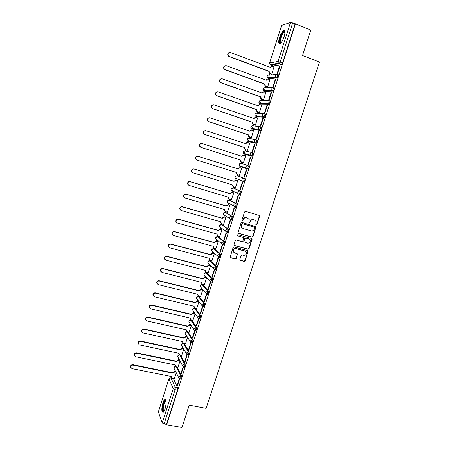 <?xml version="1.0" encoding="UTF-8"?>
<svg xmlns="http://www.w3.org/2000/svg" width="450" height="450" viewBox="0 0 450 450"><rect width="100%" height="100%" fill="white"/><g stroke="black" fill="none" stroke-linecap="round" stroke-linejoin="round"><path stroke-width="0.67" d="M256.191 225.146L256.894 224.747L259.611 216.394L259.121 215.387L245.599 211.399L244.581 211.972L241.864 220.399L242.213 221.107L242.921 220.708L243.276 219.617C243.917 218.126 244.997 217.513 246.51 217.789L247.641 218.115L249.204 219.583L248.884 222.812L249.227 223.132L249.93 222.733L250.284 221.648C250.926 220.162 252 219.555 253.502 219.825L254.627 220.151L256.162 221.569L255.847 224.443L256.191 225.146M255.954 224.994L256.629 224.589L259.346 216.248L259.121 215.381M241.971 220.956L242.674 220.556L243.023 219.465L243.276 219.617M248.991 222.986L249.677 222.581L250.026 221.496L250.284 221.648M195.941 331.043L196.931 327.932L191.784 320.186M199.828 318.904L200.829 315.787L195.322 308.402M203.721 306.697L204.007 306.765L204.744 303.587L199.114 296.606M207.636 294.446L207.934 294.519L208.682 291.336L202.916 284.76M211.567 282.139L211.877 282.218L212.631 279.028L206.736 272.869M215.511 269.775L215.831 269.859C216.619 268.83 216.872 267.767 216.596 266.67L210.572 260.921M219.465 257.361L219.808 257.451C220.612 256.399 220.871 255.336 220.579 254.256L214.431 248.929M223.431 244.89L223.802 244.991C224.623 243.922 224.882 242.854 224.584 241.785L218.301 236.88M227.407 232.363L227.807 232.476C228.645 231.384 228.909 230.316 228.606 229.264L222.188 224.786M230.85 219.696L231.834 219.904C232.689 218.79 232.959 217.721 232.639 216.686L226.091 212.636M234.877 207.067L235.879 207.276C236.756 206.145 237.026 205.071 236.694 204.053L230.012 200.436M238.922 194.377L239.94 194.597C240.834 193.438 241.11 192.364 240.773 191.362L233.949 188.184M242.989 181.631L244.018 181.856C244.929 180.681 245.211 179.601 244.862 178.611L237.904 175.882M284.209 36.45C285.424 32.091 285.233 30.144 283.629 30.617C282.111 31.725 280.727 34.093 279.478 37.721C278.263 42.053 278.46 43.993 280.063 43.538C281.565 42.458 282.949 40.095 284.209 36.45M165.077 408.836C166.539 402.885 166.438 399.808 164.773 399.6C164.109 400.056 163.468 401.22 162.855 403.088C161.398 408.983 161.499 412.054 163.17 412.307C163.828 411.863 164.464 410.704 165.077 408.836M239.878 259.397L240.373 260.376L244.148 261.388L245.143 260.814L248.13 251.134L247.635 250.667L234.112 246.96L233.106 247.534L230.107 257.254L230.625 257.76L235.226 258.998L236.233 258.418L237.516 253.986L234.731 252.877L233.364 251.544C233.224 249.564 234.129 248.614 236.081 248.692L244.986 251.128L246.313 252.388C246.499 254.379 245.604 255.352 243.63 255.296L242.156 254.891L241.149 255.471L239.878 259.397M295.431 23.828L310.804 30.021L302.546 55.508L319.483 62.072L206.139 408.324L189.236 405.146L181.991 427.5L166.663 424.806L295.431 23.828L292.686 22.956L280.176 61.976L279.129 63.742L270.726 65.087L270.484 64.536M252.034 237.172L253.029 236.599L256.033 226.8L242.027 222.458L241.014 223.031L238.005 232.869L238.506 233.353L252.034 237.172L251.775 236.998L252.771 236.43L255.78 227.199L255.583 226.367M252.079 239.529L249.081 248.732L248.079 249.306L234.557 245.588L234.051 244.592L235.333 240.621L236.346 240.047L241.852 241.577L242.859 241.003L243.709 237.859L243.214 237.381L237.476 235.772L237.122 235.434L237.836 234.669L251.584 238.539L252.079 239.529L251.82 239.355L248.828 248.546L249.081 248.732M173.453 378.641L177.688 387.883L175.286 387.411L175.118 389.649L164.109 423.984L162.264 422.916L158.355 411.924L168.936 378.748L158.366 412.127M273.437 62.252L272.627 64.789M272.34 65.689L272.177 66.189M271.446 74.284L269.775 73.665L269.314 75.156M268.701 77.079L268.267 78.429M268.251 78.48L268.065 79.065M265.691 86.484L265.236 87.913M264.639 89.786L264.195 91.17M264.184 91.215L263.97 91.879M263.306 99.849L261.608 99.242L261.18 100.614M260.595 102.437L260.145 103.86M260.134 103.894L259.892 104.636M257.558 111.949L257.141 113.259M256.573 115.031L256.106 116.488M256.101 116.516L255.836 117.343M255.279 125.201L253.507 124.594L253.119 125.848M252.568 127.575L252.09 129.066M252.084 129.088L251.792 129.988M249.491 137.194L249.114 138.386M248.574 140.062L248.091 141.593M248.085 141.604L247.77 142.582M247.404 150.362L245.475 149.732L245.126 150.868M244.603 152.499L243.956 155.154M241.498 162.219L241.155 163.294M240.294 165.977L239.788 167.563M237.527 174.639L237.201 175.663M236.334 178.386L235.828 179.972M233.567 187.037L233.269 187.976M232.386 190.749L231.879 192.33M229.624 199.384L229.348 200.239M228.448 203.057L227.947 204.632M225.697 211.68L225.45 212.451M224.533 215.325L224.032 216.877M221.782 223.92L221.563 224.606M220.629 227.537L220.14 229.078L220.404 229.281L218.351 230.535L178.521 219.358C176.912 219.229 176.096 219.977 176.074 221.597L177.373 223.031L217.204 234.129L217.148 235.192L218.183 236.227L219.797 236.672M217.89 236.109L217.699 236.711M216.743 239.704L216.259 241.222L216.518 241.442L214.47 242.702L174.645 231.801C173.053 231.677 172.237 232.408 172.192 234.006L173.503 235.457L213.328 246.279L213.261 247.309L214.307 248.361L215.921 248.794M214.014 248.248L213.846 248.771M212.873 251.82L212.394 253.316M210.15 260.331L210.009 260.775M209.014 263.886L208.794 265.618L206.747 266.878L166.939 256.517C165.386 256.404 164.565 257.119 164.486 258.66L165.808 260.145L205.616 270.428L205.543 271.384L206.601 272.475L208.215 272.886M206.308 272.363L206.19 272.728M205.178 275.906L204.716 277.346M202.477 284.344L202.388 284.631M201.352 287.876L201.133 289.586L199.097 290.852L159.3 281.025C157.781 280.918 156.96 281.616 156.853 283.112L158.181 284.619L197.972 294.373L197.888 295.267L198.962 296.381L200.571 296.775M197.544 299.796L197.1 301.179M193.748 311.67L193.32 313.02M189.973 323.494L189.551 324.81M186.21 335.272L186.007 336.915L183.982 338.197L144.225 329.4C142.751 329.316 141.941 329.985 141.784 331.408L143.123 332.938L182.874 341.657L182.784 342.45L183.876 343.603L185.484 343.952M182.464 347.001L182.267 348.626L180.242 349.909L140.496 341.37C139.033 341.291 138.223 341.949 138.054 343.356L139.399 344.886L179.145 353.351L179.044 354.127L180.141 355.281L181.749 355.624M178.729 358.678L178.543 360.281L176.518 361.569L136.783 353.284C135.332 353.211 134.522 353.863 134.347 355.252L135.692 356.788L175.421 365.001L175.326 365.754L176.422 366.913L178.031 367.245M175.016 370.311L174.645 371.475M166.663 424.806L166.517 424.406L164.109 423.984M281.43 64.693L273.06 65.964L270.062 64.603L278.331 63.281L281.543 64.654L278.331 63.281L278.004 61.487L290.481 22.534L292.686 22.956M281.717 25.318L269.646 62.921L281.61 25.402L290.481 22.534M271.339 74.244L271.749 74.25L274.005 66.842M279.579 66.021L277.144 73.626L277.594 73.575L280.035 65.953L279.579 66.021L279.968 66.167M275.361 79.189L272.931 86.76L273.369 86.732L275.805 79.149L275.361 79.189L275.743 79.329M267.244 87.052L267.643 87.075L269.882 79.695M271.153 92.301L268.734 99.832L269.168 99.832L271.592 92.284L271.153 92.301L271.541 92.436M263.166 99.799L263.559 99.849L265.77 92.492M266.968 105.351L264.561 112.849L264.983 112.877L267.396 105.356L266.968 105.351L267.356 105.486M259.11 112.489L259.493 112.562L261.675 105.227M262.8 118.339L260.404 125.809L260.82 125.859L263.222 118.373L262.8 118.339L263.188 118.474M255.066 125.128L255.442 125.224L257.58 117.906M258.654 131.276L256.269 138.707L256.674 138.786L259.059 131.332L258.654 131.276L259.037 131.406M251.044 137.711L251.415 137.824L253.479 130.523M254.526 144.152L252.146 151.554L252.546 151.65L254.925 144.236L254.526 144.152L254.908 144.276M247.039 150.238L247.399 150.373L249.711 143.139L248.085 142.65C247.134 142.442 246.459 142.813 246.054 143.764L206.139 130.731C204.339 130.59 203.541 131.445 203.749 133.312L204.958 134.522L244.834 147.583L244.873 148.989L245.796 149.811L247.41 150.339M250.414 156.971L248.046 164.34L248.434 164.464L250.802 157.078L250.414 156.971L250.796 157.095M245.706 155.666L245.334 155.565L245.7 155.683L243.405 162.872L243.051 162.714M243.962 177.069L244.344 177.216L246.701 169.864L246.319 169.734L243.962 177.069L244.35 177.188M241.706 168.182L240.092 167.67L238.028 168.907L198.163 156.336C196.425 156.189 195.621 157.011 195.744 158.794L196.993 160.088L236.857 172.581L236.857 173.869L237.825 174.769L239.422 175.314L241.718 168.143L241.341 168.058M239.901 189.743L240.266 189.911L242.618 182.593L242.241 182.436L239.901 189.743L240.283 189.861M235.159 187.56L235.463 187.701L237.746 180.562L237.375 180.456M235.851 202.359L236.211 202.556L238.551 195.266L238.185 195.086L235.851 202.359L236.239 202.477M231.311 199.924L233.792 192.926L233.426 192.797M231.823 214.926L232.178 215.139L234.501 207.889L234.146 207.681L231.823 214.926L232.211 215.038M227.43 212.22L229.854 205.239L229.5 205.088M227.812 227.43L228.156 227.672L230.473 220.449L230.124 220.224L227.812 227.43L228.195 227.542M223.549 224.46L225.928 217.496L225.585 217.328M223.819 239.884L224.151 240.148L226.463 232.954L226.119 232.706L223.819 239.884L224.201 239.991M219.679 236.638L222.024 229.703L221.687 229.511M219.842 252.281L220.168 252.568L222.463 245.407L222.131 245.138L219.842 252.281L220.224 252.388M215.814 248.766L218.138 241.858L217.806 241.65M215.882 264.628L216.203 264.938L218.486 257.805L218.166 257.512L215.882 264.628L216.264 264.729M211.961 260.843L214.268 253.963L213.941 253.732M211.939 276.919L212.248 277.251L214.526 270.152L214.211 269.831L211.939 276.919L212.327 277.014M208.125 272.863L210.414 266.012L210.094 265.764M208.013 289.153L208.316 289.507L210.583 282.442L210.274 282.099L208.013 289.153L208.401 289.249M204.3 284.839L206.572 278.01L206.263 277.74M204.103 301.343L204.401 301.714L206.657 294.677L206.359 294.317L204.103 301.343L204.491 301.433M200.498 296.758L202.753 289.963L202.449 289.671M200.216 313.47L200.503 313.869L202.748 306.861L202.455 306.478L200.216 313.47L200.599 313.566M196.706 308.627L198.945 301.86M196.341 325.553L196.622 325.969L198.855 318.994L198.574 318.589L196.341 325.553L196.723 325.642M192.926 320.451L195.154 313.712M194.692 330.699L192.482 337.579L192.752 338.017L194.979 331.076L194.766 330.733M189.169 332.218L191.346 325.62M192.482 337.579L192.87 337.663M190.811 342.787L188.64 349.554L188.904 350.016L190.98 342.866M185.422 343.941L187.543 337.506M188.64 349.554L189.028 349.639M186.953 354.825L184.815 361.479L185.074 361.963L187.206 354.938M181.688 355.613L183.757 349.341M184.815 361.479L185.203 361.564M183.105 366.806L181.007 373.354L181.254 373.86L183.437 366.964M177.975 367.234L179.989 361.125M181.007 373.354L181.395 373.433M177.103 367.054L181.507 375.998L180.653 375.823L179.708 378.939M180.759 355.416L185.338 364.056L184.483 363.881L183.527 366.992M184.433 343.721L189.186 352.069L188.331 351.883L187.363 354.999M188.106 331.982L193.05 340.026L192.201 339.84L191.216 342.951M241.048 163.26L248.119 165.538C248.479 166.506 248.192 167.591 247.258 168.795L246.088 167.934L246.032 166.686C246.448 165.718 247.14 165.336 248.119 165.538L241.048 163.26L239.034 164.374L239.091 165.572L240.036 166.438L246.999 168.806M252.27 152.679L253.097 152.949C253.474 153.9 253.181 154.991 252.231 156.212L244.001 154.029L243.079 153.203L243 151.948L245.019 150.84L252.045 152.618M256.438 139.759L257.248 140.029C257.631 140.968 257.338 142.059 256.365 143.308L247.944 141.553M260.623 126.782L261.411 127.052C261.804 127.974 261.506 129.071 260.511 130.343L251.916 129.032M264.831 113.749L265.596 114.019C266.001 114.919 265.697 116.021 264.684 117.321L255.909 116.449M269.055 100.659L269.798 100.924C270.214 101.812 269.904 102.915 268.869 104.242L260.854 104.153L259.926 103.815M274.022 87.772C274.449 88.639 274.134 89.752 273.077 91.103L264.904 91.474L264.077 91.176L263.852 90.562M278.263 74.559C278.702 75.409 278.381 76.528 277.301 77.906L268.976 78.75L268.149 78.441L267.907 77.861M179.28 378.743L177.216 385.178L177.458 385.701L179.634 378.917M174.274 378.81L176.237 372.864M177.216 385.178L177.598 385.256M180.562 379.114L181.507 375.998M184.382 367.172L185.338 364.056M188.218 355.179L189.186 352.069M192.071 343.136L193.05 340.026M232.813 190.958L232.987 191.346M236.734 178.549L236.914 179.049M247.061 168.829L248.113 169.065C249.047 167.867 249.334 166.781 248.974 165.808M166.517 424.406L177.525 390.116L177.688 387.883M295.099 23.929L282.589 62.893L281.543 64.654M273.111 64.119L272.498 64.215M254.998 220.297L254.627 220.151M250.026 221.496C250.667 220.011 251.741 219.403 253.243 219.673L254.362 219.999M248.04 218.273L247.641 218.115M243.023 219.465C243.669 217.974 244.744 217.367 246.257 217.637L247.388 217.969M238.174 233.156L251.775 236.998M254.717 227.919L254.374 227.222L242.499 223.808L241.791 224.207L241.431 227.042L243.023 228.572L251.139 230.884C252.636 231.148 253.71 230.535 254.346 229.056L254.717 227.919M242.263 228.195L241.183 226.884L241.172 225.197L241.543 224.049L242.252 223.65L254.109 227.059M234.197 245.357L247.826 249.12L248.828 248.546M243.298 237.414L237.476 235.772M247.534 243.163C249.536 243.219 250.425 242.235 250.206 240.21L248.895 238.978L245.768 238.101L244.761 238.674L243.911 241.813L247.534 243.163M249.334 239.158L248.895 238.978M244.063 242.078L243.664 241.121L244.513 238.5L245.514 237.926L248.642 238.804M251.82 239.355L251.657 238.562M245.509 251.359L244.986 251.128M233.899 252.411L233.128 251.353C232.987 249.379 233.893 248.428 235.845 248.507L244.738 250.942M230.231 257.501L234.99 258.801L235.997 258.221L237.268 254.289L237.144 253.547M239.991 260.123L243.9 261.186L244.896 260.612L247.877 251.46L247.742 250.706M270.146 73.62L269.077 73.147L268.791 71.454L269.196 71.286L269.443 73.103L271.755 74.222M274.106 66.881L272.492 66.274C271.541 66.026 270.861 66.392 270.45 67.359L230.507 52.543C228.426 52.447 227.694 53.471 228.313 55.62L229.292 56.436L269.196 71.286M268.83 71.331L228.988 56.509L228.009 55.699C227.368 54.141 227.79 53.083 229.269 52.532M270.096 67.365L271.564 66.234M267.362 87.092L264.932 85.905L264.729 84.167L265.089 84.139L265.292 85.877L267.654 87.047M269.994 79.734L268.38 79.144C267.429 78.902 266.749 79.267 266.338 80.229L226.401 65.722C224.376 65.61 223.627 66.6 224.156 68.698L225.191 69.593L265.089 84.139M264.729 84.167L224.893 69.643L223.858 68.754C223.296 67.168 223.768 66.144 225.287 65.678M265.984 80.241L267.542 79.087M261.956 99.242L260.809 98.606L260.612 97.071L261.006 96.941L261.163 98.606L263.571 99.816M265.899 92.537L264.285 91.957C263.334 91.721 262.654 92.087 262.243 93.049L222.311 78.84C220.337 78.716 219.578 79.678 220.028 81.726L221.107 82.693L261.006 96.941M260.651 96.947L220.821 82.727L219.735 81.754C219.24 80.139 219.774 79.144 221.333 78.767M262.243 93.049L263.543 91.884M280.744 42.992L279.838 42.525C278.792 40.196 282.898 30.791 284.625 31.613L285.013 31.989M285.013 32.282L284.265 32.299C282.386 33.176 279.591 40.455 280.412 42.289L280.941 42.784M284.698 30.741L284.231 30.904C281.908 31.995 278.443 41.006 279.456 43.284M163.856 411.576C163.136 411.874 162.754 411.058 162.709 409.134C163.074 404.229 164.064 401.344 165.679 400.478L165.971 400.669M166.028 400.973L165.6 401.04C164.233 402.514 163.44 405.157 163.226 408.977C163.249 410.473 163.519 411.249 164.025 411.311M165.544 399.679L165.375 399.757C163.688 401.574 162.703 404.854 162.433 409.59L163.08 412.358M259.273 112.551L256.714 111.263L256.59 109.671L256.933 109.688L257.057 111.279L259.504 112.528M265.157 113.991L265.067 114.272M261.821 105.283L260.207 104.715C259.256 104.484 258.581 104.856 258.171 105.812L218.244 91.901C216.321 91.766 215.544 92.7 215.921 94.697L217.046 95.737L256.933 109.688M256.59 109.671L216.759 95.749L215.64 94.708C215.213 93.054 215.803 92.087 217.401 91.811M257.816 105.823L259.566 104.636M253.845 124.633L252.641 123.862L252.506 122.462L252.883 122.372L252.979 123.902L255.454 125.184M257.766 117.973L256.151 117.416C255.201 117.197 254.52 117.562 254.115 118.519L214.189 104.901C212.31 104.766 211.528 105.671 211.843 107.623L212.996 108.726L252.883 122.372M252.546 122.338L212.721 108.709L211.567 107.612C211.208 105.907 211.854 104.974 213.502 104.805M253.761 118.53L255.611 117.332M251.347 137.812L249.48 137.188L248.586 136.412L248.518 134.949L248.85 135.006L248.917 136.468L251.426 137.79M253.721 130.607L252.107 130.061C251.162 129.847 250.481 130.219 250.076 131.164L210.156 117.844C208.316 117.703 207.529 118.586 207.782 120.493L208.969 121.652L248.85 135.006M248.518 134.949L208.699 121.612L207.518 120.459C207.225 118.71 207.928 117.81 209.627 117.748M249.722 131.181L251.674 129.983M245.796 149.811L244.553 148.911L244.474 147.628L244.834 147.583M244.513 147.51L204.699 134.466L203.49 133.256C203.265 131.456 204.03 130.59 205.774 130.652M245.706 143.781L245.734 143.691C246.133 142.746 246.808 142.38 247.753 142.582M240.519 160.014L240.834 160.11L240.857 161.454L241.802 162.315L243.416 162.833L241.487 162.214L240.542 161.353L240.519 160.014L200.711 147.257L199.479 146.002C199.322 144.186 200.121 143.347 201.887 143.488M245.694 155.711L244.08 155.188C243.129 154.986 242.454 155.357 242.049 156.302L202.14 143.561C200.374 143.415 199.575 144.253 199.738 146.081L200.964 147.336L240.834 160.11M241.701 156.319L243.759 155.098M237.516 174.645L236.548 173.751L236.542 172.479M196.74 159.992L195.497 158.698C195.373 156.915 196.178 156.099 197.91 156.24L237.718 168.795L240.092 167.67M241.706 168.171L239.777 167.563M237.718 168.795L238.028 168.907M233.522 187.014L232.577 186.097L232.577 184.899M237.735 180.596L236.121 180.096L234.056 181.339L194.197 169.048C192.493 168.907 191.683 169.712 191.773 171.461L193.033 172.789L232.892 184.995L232.881 186.232L233.859 187.166L235.474 187.656M192.639 172.614L191.531 171.343C191.447 169.599 192.251 168.795 193.956 168.936L233.758 181.209L236.121 180.096M237.741 180.568L235.811 179.972M233.758 181.209L234.056 181.339M229.494 199.305L228.623 198.394L228.634 197.263M233.781 192.96L232.166 192.471L230.107 193.719L190.254 181.71C188.572 181.569 187.763 182.357 187.819 184.072L189.09 185.434L228.943 197.359L228.921 198.551L229.916 199.507L231.531 199.991M188.567 185.181L187.583 183.932C187.532 182.222 188.342 181.434 190.018 181.575L229.809 193.567L232.166 192.471M233.691 192.876L231.868 192.324M229.809 193.567L230.107 193.719M225.484 211.539L224.691 210.639L224.702 209.576M229.843 205.273L228.229 204.795L226.17 206.044L186.322 194.316C184.669 194.181 183.859 194.951 183.881 196.633L185.169 198.023L225.017 209.666L224.977 210.814L225.99 211.798L227.604 212.271M184.523 197.679L183.656 196.476C183.634 194.794 184.444 194.023 186.097 194.164L225.883 205.875L228.229 204.795M229.691 205.144L227.936 204.626M225.883 205.875L226.17 206.044M221.496 223.718L220.776 222.834L220.787 221.833M225.922 217.53L224.308 217.063L222.255 218.312L182.413 206.865C180.782 206.73 179.966 207.489 179.966 209.143L181.266 210.555L221.102 221.923L221.057 223.026L222.081 224.038L223.689 224.499M180.506 210.122L179.747 208.963C179.747 207.315 180.562 206.556 182.188 206.691L221.974 218.126L224.021 216.877L224.308 217.063M225.737 217.373L224.021 216.877M221.974 218.126L222.255 218.312M222.019 229.731L220.404 229.281M217.53 235.845L216.877 234.979L216.894 234.039M176.518 222.508L175.86 221.4C175.882 219.78 176.698 219.037 178.301 219.167L218.076 230.327L220.123 229.072L221.816 229.551M218.132 241.886L216.518 241.442M213.593 247.916L212.996 247.072L213.013 246.195M172.564 234.844L171.99 233.786C172.029 232.194 172.845 231.463 174.431 231.587L214.2 242.477L216.248 241.217L217.918 241.678M214.256 253.986L212.648 253.553L210.6 254.818L170.781 244.187C169.211 244.063 168.396 244.789 168.334 246.358L169.65 247.826L209.464 258.379L209.391 259.369L210.448 260.443L212.057 260.871M209.672 259.942L209.149 258.294M168.632 247.123L168.131 246.122C168.193 244.553 169.009 243.833 170.578 243.951L210.341 254.571L212.383 253.311L212.648 253.553M214.042 253.755L212.383 253.311M210.403 266.034L208.794 265.618M205.779 271.912L205.307 270.349M164.734 259.358L164.295 258.407C164.374 256.86 165.189 256.151 166.742 256.264L206.494 266.614L208.536 265.354L210.189 265.787M206.567 278.038L204.958 277.627L202.916 278.893L163.114 268.796C161.572 268.684 160.757 269.392 160.661 270.911L161.989 272.407L201.786 282.426L201.707 283.354L202.776 284.456L204.384 284.856M201.904 283.838L201.476 282.347M160.858 271.541L160.476 270.636C160.571 269.117 161.387 268.414 162.922 268.526L202.663 278.612L204.705 277.346L204.958 277.627M206.347 277.762L204.705 277.346M202.663 278.612L202.916 278.893M202.748 289.986L201.133 289.586M198.056 295.712L197.662 294.294M157.011 283.674L156.673 282.819C156.786 281.323 157.596 280.626 159.12 280.733L198.855 290.554L200.891 289.288L202.528 289.693M198.855 290.554L199.097 290.852M198.939 301.882L197.331 301.489L195.294 302.766L155.509 293.197C154.001 293.096 153.18 293.782 153.062 295.262L154.395 296.775L194.175 306.27L194.085 307.136L195.165 308.261L196.774 308.644M194.226 307.536L193.866 306.197M153.186 295.768L152.888 294.947C153.011 293.473 153.827 292.787 155.334 292.888L195.058 302.445L197.089 301.174L197.331 301.489M198.726 301.567L197.089 301.174M195.058 302.445L195.294 302.766M195.148 313.729L193.539 313.352L191.509 314.623L151.729 305.319C150.232 305.224 149.417 305.904 149.287 307.361L150.621 308.88L190.395 318.111L190.305 318.954L191.385 320.091L192.994 320.462M190.412 319.314L190.086 318.043M149.383 307.806L149.119 307.029C149.254 305.572 150.069 304.892 151.56 304.988L191.278 314.291L193.309 313.014L193.539 313.352M194.94 313.397L193.309 313.014M191.278 314.291L191.509 314.623M191.267 325.502L189.765 325.159L187.734 326.436L147.971 317.385C146.486 317.295 145.671 317.97 145.524 319.41L146.863 320.934L186.626 329.912L186.536 330.728L187.622 331.869L189.231 332.235M186.626 331.048L186.322 329.839M145.603 319.804L145.367 319.061C145.513 317.621 146.323 316.946 147.808 317.036L187.515 326.081L189.54 324.804L189.765 325.159M191.042 325.147L189.54 324.804M187.515 326.081L187.734 326.436M187.374 337.219L186.007 336.915M182.852 342.731L182.576 341.589M141.84 331.751L141.632 331.037C141.784 329.619 142.599 328.95 144.067 329.034L183.763 337.826L185.788 336.544L187.155 336.848M183.763 337.826L183.982 338.197M183.51 348.891L182.267 348.626M179.1 354.369L178.847 353.289M138.099 343.654L137.908 342.968C138.077 341.567 138.887 340.903 140.344 340.982L180.034 349.521L182.053 348.238L183.296 348.502M180.034 349.521L180.242 349.909M179.679 360.523L178.543 360.281M175.371 365.963L175.129 364.939M134.376 355.506L134.207 354.848C134.381 353.464 135.191 352.806 136.637 352.879L176.316 361.164L178.335 359.882L179.471 360.118M176.316 361.164L176.518 361.569M175.871 372.105L174.831 371.897L172.811 373.185L133.088 365.147C131.648 365.079 130.832 365.732 130.652 367.099L131.996 368.634L171.72 376.599L171.619 377.331L172.721 378.495L174.33 378.821M171.653 377.511L171.428 376.543M130.674 367.318L130.517 366.677C130.697 365.31 131.507 364.657 132.947 364.725L172.614 372.763L174.634 371.475L174.831 371.897M175.669 371.683L174.634 371.475M172.614 372.763L172.811 373.185M185.726 334.463L185.197 333.574C185.102 332.308 185.698 331.667 186.986 331.65L187.071 331.622M189.534 322.813L188.933 321.891C188.831 320.614 189.428 319.973 190.727 319.956L196.082 327.741L195.356 330.913L193.972 329.681L194.029 328.939L196.082 327.741L196.931 327.932M191.801 320.203L190.974 320.012L188.989 321.171L188.933 321.891L193.972 329.681L195.356 330.913L196.211 331.104M193.365 311.119L192.69 310.157C192.572 308.874 193.168 308.222 194.484 308.211L199.98 315.585L199.249 318.763L198.968 318.696M195.553 308.458L194.726 308.261L192.741 309.414L192.69 310.157L197.871 317.554L197.927 316.783L199.98 315.585L200.829 315.787M197.224 299.374L196.464 298.378C196.329 297.079 196.931 296.426 198.259 296.421L203.895 303.384L203.158 306.562L202.866 306.489M199.328 296.657L198.501 296.454L196.509 297.608L196.464 298.378L201.786 305.376L201.836 304.577L203.895 303.384L204.744 303.587M202.067 284.563L207.827 291.122L207.079 294.306L206.781 294.233M203.113 284.811L202.286 284.602L200.295 285.75L200.25 286.549L201.105 287.578M205.886 272.661L211.776 278.814L211.022 281.998L210.713 281.919M206.916 272.914L206.089 272.7L204.097 273.842L204.058 274.674L205.014 275.726M209.728 260.707L215.741 266.445C216.017 267.542 215.764 268.605 214.976 269.64L213.643 268.521L213.683 267.632L215.741 266.445L216.596 266.67M210.735 260.966L209.908 260.747L207.911 261.883L207.877 262.749L208.879 263.751M213.587 248.709L219.729 254.025C220.011 255.105 219.757 256.174 218.953 257.226L217.631 256.134L217.659 255.206L219.729 254.025L220.579 254.256M214.571 248.963L213.744 248.743L211.748 249.879L211.719 250.774L212.653 251.623M217.457 236.655L223.729 241.554C224.027 242.618 223.763 243.686 222.947 244.755L221.636 243.692L221.664 242.73L223.729 241.554L224.584 241.785M218.419 236.914L217.592 236.683L215.595 237.819L215.572 238.748L216.472 239.484M221.349 224.55L227.751 229.022C228.054 230.074 227.79 231.143 226.952 232.234L225.664 231.199L225.681 230.192L227.751 229.022L228.606 229.264M222.289 224.814L221.462 224.578L219.459 225.709L219.448 226.676L220.32 227.312M225.253 212.394L231.789 216.439C232.104 217.474 231.834 218.542 230.979 219.656L229.708 218.649L229.714 217.603C230.124 216.653 230.816 216.264 231.789 216.439L232.639 216.686M226.176 212.659L225.349 212.417L223.341 213.542L223.341 214.554L224.347 215.544L224.19 215.1M229.179 200.188L235.845 203.799C236.171 204.817 235.896 205.892 235.024 207.023L233.775 206.049L233.769 204.958C234.174 204.002 234.866 203.614 235.845 203.799L236.694 204.053M230.074 200.458L229.247 200.211L227.239 201.33L227.25 202.382L228.246 203.344L228.077 202.849M233.117 187.931L239.917 191.098C240.255 192.105 239.979 193.179 239.085 194.338L237.859 193.399L237.836 192.263C238.247 191.301 238.944 190.912 239.917 191.098L240.773 191.362M233.994 188.196L233.162 187.948L231.154 189.062L231.176 190.164L232.161 191.098L231.981 190.553M237.077 175.624L244.007 178.346C244.356 179.331 244.074 180.416 243.163 181.592L241.965 180.692L241.926 179.505C242.342 178.537 243.034 178.155 244.007 178.346L244.862 178.611M237.926 175.888L237.099 175.629L235.086 176.743L235.125 177.891L236.087 178.791L235.907 178.211M171.849 377.938L170.927 377.758L175.286 387.411L173.244 388.631L168.953 378.928L170.927 377.758L168.936 378.748M162.264 422.916L173.244 388.631L175.118 389.649L177.525 390.116M269.646 62.921L270.062 64.603L269.741 62.871L278.004 61.487L282.589 62.893M176.271 366.874L180.653 375.823L178.611 377.038L178.549 377.691L179.955 378.99L180.81 379.164M179.927 355.219L184.483 363.881L182.441 365.091L182.379 365.766L183.78 367.048L184.635 367.228M183.583 343.507L188.331 351.883L186.289 353.093L186.227 353.79L187.622 355.056L188.477 355.236M187.239 331.729L192.201 339.84L190.148 341.044L190.091 341.764L191.481 343.007L192.336 343.198M208.682 291.336L207.827 291.122L205.768 292.314L205.723 293.141L207.934 294.519M212.631 279.028L211.776 278.814L209.717 280.001L209.672 280.856L211.877 282.218M227.571 232.481L226.839 232.273M252.039 156.251L244.001 154.029M256.179 143.347L247.978 141.57L247.084 140.782L246.988 139.466C247.388 138.527 248.062 138.156 249.002 138.364L255.977 139.669M260.342 130.388L251.977 129.054L251.111 128.306L250.987 126.934C251.387 125.989 252.062 125.623 253.007 125.837L259.931 126.686M264.521 117.366L255.994 116.483L255.156 115.785L255.004 114.345C255.409 113.394 256.084 113.029 257.029 113.248L263.908 113.67M268.718 104.288L260.027 103.86L259.228 103.213L259.037 101.7C259.447 100.749 260.123 100.384 261.067 100.609L267.919 100.62M272.936 91.147L272.081 90.838L264.077 91.176L263.317 90.585L263.093 89.004C263.498 88.048 264.178 87.683 265.118 87.919L271.957 87.531M277.172 77.951L276.317 77.636L268.149 78.441L267.435 77.906L267.165 76.247C267.57 75.291 268.251 74.931 269.196 75.167L276.036 74.396M277.408 74.239C277.847 75.088 277.526 76.207 276.446 77.591L275.58 77.079L275.304 75.364C275.732 74.368 276.429 73.991 277.408 74.239M273.167 87.457C273.594 88.329 273.279 89.438 272.222 90.793L271.299 90.225L271.069 88.582C271.491 87.593 272.188 87.221 273.167 87.457M268.942 100.62C269.359 101.503 269.049 102.611 268.014 103.939L267.036 103.314L266.85 101.751C267.272 100.761 267.969 100.384 268.942 100.62M264.741 113.721C265.146 114.621 264.842 115.723 263.829 117.028L262.8 116.347L262.648 114.851C263.07 113.873 263.767 113.49 264.741 113.721M260.556 126.759C260.949 127.682 260.651 128.779 259.656 130.056L258.593 129.324L258.469 127.901C258.885 126.922 259.582 126.54 260.556 126.759M256.393 139.742C256.776 140.681 256.477 141.773 255.51 143.021L254.402 142.251L254.306 140.889C254.722 139.911 255.414 139.528 256.393 139.742M252.248 152.668C252.613 153.624 252.326 154.71 251.376 155.936L250.234 155.115L250.161 153.816C250.577 152.843 251.269 152.46 252.248 152.668M210.763 281.976L204.058 274.674C203.867 273.471 204.39 272.801 205.622 272.655M206.814 294.272L200.25 286.549C200.087 285.306 200.649 284.642 201.926 284.558M202.888 306.517L201.786 305.376L204.007 306.765M198.979 318.707L197.871 317.554L199.249 318.763L200.104 318.96M191.081 342.9L185.197 333.574L185.254 332.882L187.217 331.718M187.116 354.898L181.474 345.212L181.53 344.543L183.313 343.344M181.941 346.056L181.474 345.212C181.389 343.957 181.986 343.322 183.251 343.299M183.167 366.84L177.767 356.805L177.823 356.152L179.482 354.949M178.178 357.609L177.767 356.805C177.683 355.624 178.228 354.983 179.409 354.881M179.252 378.726L174.071 368.348L174.133 367.712L175.686 366.514M174.442 369.113L174.071 368.348C173.987 367.228 174.499 366.587 175.612 366.429M268.791 71.454L269.156 71.409M228.988 56.509L229.292 56.436M264.69 84.291L265.05 84.263M265.68 86.484L266.04 86.462M266.034 80.258L266.338 80.229M224.893 69.643L225.191 69.593M260.612 97.071L260.966 97.065M220.821 82.727L221.107 82.693M256.551 109.794L256.894 109.806M257.546 111.949L257.889 111.966M257.827 105.801L258.171 105.812M216.759 95.749L217.046 95.737M252.506 122.462L252.844 122.496M253.778 118.485L254.115 118.519M248.484 135.073L248.811 135.129M249.48 137.188L249.812 137.25M249.744 131.119L250.076 131.164M244.474 147.628L244.794 147.707M245.734 143.691L246.054 143.764M240.486 160.132L240.795 160.228M241.487 162.214L241.802 162.315M241.734 156.212L242.049 156.302M236.509 172.581L236.818 172.699M237.757 168.677L238.067 168.789M232.554 184.978L232.852 185.113M233.792 181.091L234.096 181.221M228.611 197.319L228.909 197.477M229.849 193.449L230.147 193.601M224.691 209.61L224.977 209.784M225.922 205.757L226.209 205.926M222.007 218.008L222.289 218.199M202.703 278.494L202.95 278.775M198.889 290.441L199.131 290.739M159.12 280.733L159.3 281.025M195.092 302.332L195.328 302.653M155.334 292.888L155.509 293.197M191.312 314.173L191.542 314.511M151.56 304.988L151.729 305.319M187.549 325.969L187.774 326.323M147.808 317.036L147.971 317.385M183.803 337.714L184.016 338.085M144.067 329.034L144.225 329.4M180.067 349.408L180.276 349.796M140.344 340.982L140.496 341.37M176.349 361.052L176.552 361.463M136.637 352.879L136.783 353.284M172.648 372.651L172.845 373.072M132.947 364.725L133.088 365.147M284.282 30.876L283.629 30.617M277.301 77.906L275.58 77.079L267.435 77.906C266.782 77.006 266.867 76.185 267.688 75.454M273.077 91.103L271.299 90.225L263.317 90.585C262.716 89.679 262.822 88.875 263.644 88.183M268.869 104.242L267.036 103.314L259.228 103.213C258.666 102.302 258.795 101.514 259.622 100.856M264.684 117.321L262.8 116.347L255.156 115.785C254.632 114.868 254.79 114.097 255.623 113.473M260.511 130.343L258.593 129.324L251.111 128.306C250.622 127.389 250.802 126.63 251.646 126.034M256.365 143.308L254.402 142.251L247.084 140.782L247.686 138.538M252.231 156.212L250.234 155.115L243.079 153.203L243.754 150.992M248.113 169.065L246.088 167.934L239.091 165.572L239.839 163.389M244.018 181.856L235.125 177.891C234.754 176.929 235.029 176.209 235.946 175.731M239.94 194.597L231.176 190.164C230.833 189.18 231.131 188.466 232.076 188.021M235.879 207.276L227.25 202.382C226.924 201.381 227.25 200.672 228.229 200.261M231.834 219.904L223.341 214.554C223.037 213.531 223.391 212.828 224.404 212.445M227.807 232.476L226.952 232.234L219.448 226.676C219.167 225.624 219.555 224.927 220.601 224.584M223.802 244.991L222.947 244.755L215.572 238.748C215.314 237.667 215.73 236.97 216.821 236.672M219.808 257.451L218.953 257.226L211.719 250.774C211.483 249.654 211.933 248.968 213.069 248.715M215.831 269.859L213.643 268.521L207.877 262.749C207.664 261.591 208.153 260.91 209.334 260.707M171.804 377.871L170.893 377.691M269.077 73.147L269.443 73.103M228.009 55.699L228.313 55.62M264.932 85.905L265.292 85.877M223.858 68.754L224.156 68.698M260.809 98.606L261.163 98.606M219.735 81.754L220.028 81.726M285.007 32.591L284.265 32.299M284.844 32.186L284.625 31.613M166.05 401.13L165.6 401.04M165.977 400.961L165.679 400.478M256.714 111.263L257.057 111.279M215.64 94.708L215.921 94.697M252.641 123.862L252.979 123.902M248.586 136.412L248.917 136.468M244.553 148.911L244.873 148.989M240.542 161.353L240.857 161.454M236.548 173.751L236.857 173.869M232.577 186.097L232.881 186.232M228.623 198.394L228.921 198.551M224.691 210.639L224.977 210.814M220.776 222.834L221.057 223.026M201.459 283.061L201.707 283.354M197.651 294.964L197.888 295.267M156.673 282.819L156.853 283.112M193.854 306.81L194.085 307.136M152.888 294.947L153.062 295.262M190.074 318.611L190.305 318.954M149.119 307.029L149.287 307.361M186.311 330.368L186.536 330.728M145.367 319.061L145.524 319.41M182.571 342.073L182.784 342.45M141.632 331.037L141.784 331.408M178.836 353.728L179.044 354.127M137.908 342.968L138.054 343.356M175.123 365.338L175.326 365.754M134.207 354.848L134.347 355.252M171.428 376.903L171.619 377.331M130.517 366.677L130.652 367.099"/></g></svg>
